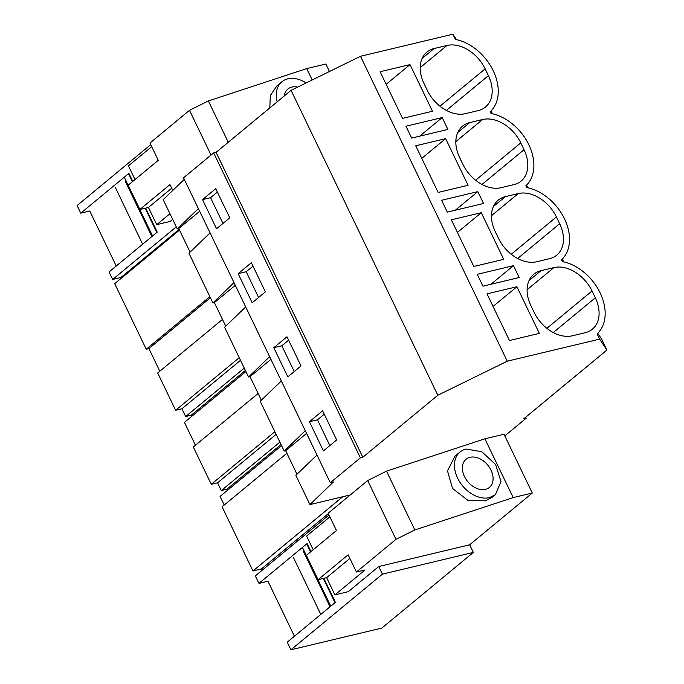 <?xml version="1.0" encoding="UTF-8"?>
<svg xmlns="http://www.w3.org/2000/svg" width="684" height="684" viewBox="0 0 684 684"><rect width="100%" height="100%" fill="white"/><g stroke="black" fill="none" stroke-linecap="round" stroke-linejoin="round"><path stroke-width="1.03" d="M597.765 333.27L601.604 339.059L606.905 350.071L599.637 339.119L597.123 333.895A44.34 31.464 50.4 0 0 600.125 292.846A44.34 31.464 50.4 0 0 562.308 261.553L561.487 259.852A44.34 31.464 -129.6 0 0 564.488 218.803A44.34 31.464 -129.6 0 0 526.671 187.51L525.851 185.809A44.34 31.464 -129.6 0 0 528.852 144.76A44.34 31.464 -129.6 0 0 491.035 113.467L490.214 111.766A44.34 31.464 -129.6 0 0 493.215 70.717A44.34 31.464 -129.6 0 0 455.399 39.424L452.885 34.2L360.502 56.276L291.068 90.331L216.067 152.335L213.656 152.908L183.551 177.789L330.295 482.716L333.433 481.964L309.929 504.587L350.259 494.951M606.905 350.071L523.782 418.788L526.193 418.215L525.705 417.197M562.128 259.227L563.898 261.895M599.637 339.119L507.254 361.195L360.502 56.276M572.328 335.784A33.259 23.598 -129.6 0 1 534.153 312.4L530.878 305.603A33.259 23.598 -129.6 0 1 533.836 274.198A33.259 23.598 -129.6 0 1 540.993 270.684L553.869 267.606A33.259 23.598 -129.6 0 1 565.352 267.889A33.259 23.598 -129.6 0 1 592.045 290.982L595.319 297.788A33.259 23.598 -129.6 0 1 594.071 327.559A33.259 23.598 -129.6 0 1 592.361 329.192A33.259 23.598 -129.6 0 1 585.205 332.706L572.328 335.784M482.947 286.177L477.235 274.327L513.453 265.666L519.165 277.524L482.947 286.177M559.683 223.745A33.259 23.598 -129.6 0 1 558.435 253.516A33.259 23.598 -129.6 0 1 556.725 255.149A33.259 23.598 -129.6 0 1 549.568 258.663L536.692 261.741A33.259 23.598 -129.6 0 1 498.516 238.357L495.242 231.56A33.259 23.598 -129.6 0 1 498.2 200.155A33.259 23.598 -129.6 0 1 505.356 196.641L518.233 193.563A33.259 23.598 -129.6 0 1 529.715 193.846A33.259 23.598 -129.6 0 1 556.408 216.939L559.683 223.745L517.643 258.501M447.31 212.134L441.608 200.284L477.817 191.623L483.528 203.481L447.31 212.134M459.605 157.517L462.88 164.314A33.259 23.598 -129.6 0 0 501.056 187.698L513.932 184.62A33.259 23.598 -129.6 0 0 521.097 181.106A33.259 23.598 -129.6 0 0 522.798 179.473A33.259 23.598 -129.6 0 0 524.047 149.702L520.772 142.896A33.259 23.598 -129.6 0 0 494.079 119.803A33.259 23.598 -129.6 0 0 482.605 119.52L469.728 122.598A33.259 23.598 -129.6 0 0 462.564 126.112A33.259 23.598 -129.6 0 0 459.605 157.517M438.179 192.435L468.087 185.287L445.635 138.647L415.735 145.786L438.179 192.435M447.892 129.438L411.674 138.091L405.971 126.232L442.189 117.58L447.892 129.438M516.907 286.733L539.351 333.373L509.452 340.521L486.999 293.872L516.907 286.733L493.053 306.449M409.998 64.604L432.45 111.244L402.543 118.383L380.099 71.743L409.998 64.604L386.152 84.32M488.41 75.659A33.259 23.598 -129.6 0 1 487.17 105.43A33.259 23.598 -129.6 0 1 485.46 107.063A33.259 23.598 -129.6 0 1 478.296 110.577L465.419 113.655A33.259 23.598 -129.6 0 1 427.252 90.271L423.977 83.474A33.259 23.598 -129.6 0 1 426.927 52.069A33.259 23.598 -129.6 0 1 434.092 48.547L446.968 45.477A33.259 23.598 -129.6 0 1 458.451 45.76A33.259 23.598 -129.6 0 1 485.144 68.853L488.41 75.659L446.37 110.415M473.815 266.478L503.715 259.33L481.271 212.69L451.363 219.829L473.815 266.478M184.295 179.345L163.185 199.668L177.259 228.918L178.746 228.559L190.084 252.122M456.51 39.655L452.885 34.2M490.864 111.141L492.634 113.809M526.492 185.184L528.262 187.852M504.801 435.896L526.193 418.215M507.254 361.195L437.811 395.249L362.819 457.254L360.4 457.827L330.295 482.716M437.811 395.249L291.068 90.331M513.453 265.666L490.967 284.262M477.817 191.623L455.33 210.219M445.635 138.647L421.78 158.363M442.189 117.58L419.694 136.176M481.271 212.69L457.416 232.406M239.229 357.681L175.626 410.263L157.679 372.977L222.471 319.411M274.865 431.724L211.262 484.306L193.307 447.02L258.107 393.454M342.735 496.746L252.96 570.96L222.086 506.801L286.878 453.236M209.86 296.659L146.256 349.242L114.698 283.672L179.49 230.106M309.929 504.587L295.856 475.337L316.966 455.014M296.993 474.251L285.656 450.696L284.168 451.047L260.219 401.294L281.338 380.971M261.356 400.208L250.019 376.645L248.531 377.004L224.583 327.251L245.701 306.928M225.72 326.165L214.383 302.602L212.895 302.961L188.955 253.208L210.065 232.885M198.377 208.594L177.259 228.918M360.4 457.827L213.656 152.908M309.416 421.737L322.626 410.819L336.656 439.966L323.447 450.884L309.416 421.737L317.47 419.814L329.868 445.583M273.788 347.694L287.81 376.841L301.02 365.923L286.989 336.776L273.788 347.694L281.834 345.771L288.622 340.153M238.152 273.651L252.182 302.798L265.383 291.88L251.361 262.733L238.152 273.651L246.197 271.728L252.986 266.11M202.515 199.608L216.546 228.755L229.756 217.837L215.725 188.681L202.515 199.608L210.561 197.685L217.35 192.067M362.819 457.254L216.067 152.335M328.987 515.009L255.337 575.894L258.937 583.384L267.948 581.229L294.419 636.231M252.96 570.96L261.442 568.934L262.1 570.302M224.224 505.031L220.077 496.422L281.543 445.6M211.262 484.306L217.546 482.81L221.283 490.582L226.917 489.231L227.447 490.325M245.915 371.557L184.441 422.37L195.453 445.25M175.626 410.263L181.91 408.767L185.655 416.539L191.281 415.188L191.811 416.282M146.256 349.242L148.941 348.601L159.817 371.207M121.316 278.2L120.965 277.465L179.14 229.371M145.658 208.107L157.226 232.141L109.055 271.958L112.663 279.44L120.965 277.465M181.91 408.767L240.503 360.323M217.546 482.81L276.139 434.366M261.442 568.934L328.329 513.641M148.941 348.601L210.407 297.788M306.569 433.399L285.656 450.696M305.278 430.723L284.168 451.047M270.932 359.356L250.019 376.645M269.641 356.68L248.531 377.004M235.296 285.313L214.383 302.602M234.005 282.637L212.895 302.961M199.66 211.27L178.746 228.559M324.259 414.196L317.47 419.814M294.231 371.54L281.834 345.771M258.595 297.489L246.197 271.728M222.967 223.446L210.561 197.685M368.505 574.987L378.739 566.523L469.686 544.789L473.362 552.415L382.416 574.15L290.905 649.8L381.852 628.066L473.362 552.415M310.964 551.595L307.107 543.566L258.937 583.384M290.905 649.8L287.229 642.173L335.399 602.356L323.831 578.322M378.739 566.523L382.416 574.15M226.917 489.231L281.021 444.514M221.283 490.582L279.876 442.146M191.281 415.188L245.385 370.471M185.655 416.539L244.248 368.095M176.275 226.857L112.663 279.44M132.79 181.38L128.925 173.351L80.763 213.169L89.775 211.014L116.246 266.016M150.745 144.649L77.095 205.542L80.763 213.169M313.195 549.756L306.612 536.076L329.868 516.847M367.684 480.544L395.976 539.334L356.432 572.029L348.147 554.818L318.043 579.707L306.355 555.408L336.46 530.528L328.132 513.239L367.684 480.544L386.537 471.156L414.829 529.946L513.188 497.593L532.297 493.027L504.005 434.237L484.888 438.803L386.537 471.156M469.677 544.789L532.297 493.027M395.976 539.334L414.829 529.946M356.432 572.029L365.008 569.977L334.904 594.866L348.336 591.651L372.925 571.328M320.813 614.412L293.479 557.614M330.056 606.768L303.431 551.449M330.74 606.212L302.644 547.841M334.998 602.689L323.327 578.442M310.562 551.928L306.902 544.319M334.904 594.866L326.619 577.655L318.043 579.707M513.188 497.593L484.888 438.803M460.067 451.979L455.022 456.151L447.481 470.806L452.475 488.385L467.676 500.201L485.563 500.816L492.728 496.892L495.387 494.694L500.996 481.562L495.618 464.547L481.784 451.688L466.035 449.046A27.711 19.665 50.4 0 0 460.067 451.979A27.711 19.665 50.4 0 0 459.836 482.126A27.711 19.665 50.4 0 0 489.419 497.627L495.387 494.694M349.883 558.426L326.619 577.655M470.011 457.305A18.288 12.979 50.4 0 0 466.078 459.238A18.288 12.979 50.4 0 0 465.924 479.142A18.288 12.979 50.4 0 0 485.443 489.368A18.288 12.979 50.4 0 0 489.385 487.435A18.288 12.979 50.4 0 0 489.539 467.531A18.288 12.979 50.4 0 0 470.011 457.305M135.022 179.541L128.438 165.861L151.694 146.632M172.778 190.434L169.974 184.603L139.869 209.484L128.182 185.193L158.278 160.312L149.958 143.024L189.511 110.329L208.363 100.941L228.251 142.263M312.195 79.968L306.714 68.588L208.363 100.941M306.714 68.588L325.832 64.022L329.44 71.512M172.667 219.367L170.162 221.436L156.73 224.643L169.948 213.716M142.64 244.188L115.305 187.39M151.882 236.553L125.257 181.234M152.558 235.989L124.471 177.626M156.824 232.474L145.153 208.227M132.388 181.713L128.729 174.104M156.73 224.643L148.445 207.44L139.869 209.484M189.511 110.329L211.04 155.071M306.141 82.935A27.711 19.665 50.4 0 0 287.861 78.822A27.711 19.665 50.4 0 0 281.893 81.755L276.849 85.936L270.317 95.572L269.804 107.91M171.71 188.211L148.445 207.44M281.893 81.755A27.711 19.665 50.4 0 0 277.182 101.813M297.625 87.116A18.288 12.979 50.4 0 0 291.837 87.082A18.288 12.979 50.4 0 0 287.904 89.023A18.288 12.979 50.4 0 0 284.322 95.914M529.031 280.568L540.993 270.684M527.099 289.734L553.869 267.606M546.875 328.329L592.045 290.982M553.279 332.544L595.319 297.788M493.395 206.525L505.356 196.641M491.471 215.691L518.233 193.563M511.239 254.286L556.408 216.939M457.758 132.482L469.728 122.598M455.835 141.648L482.605 119.52M475.602 180.243L520.772 142.896M482.006 184.458L524.047 149.702M422.131 58.439L434.092 48.547M420.198 67.605L446.968 45.477M439.966 106.2L485.144 68.853"/></g></svg>
